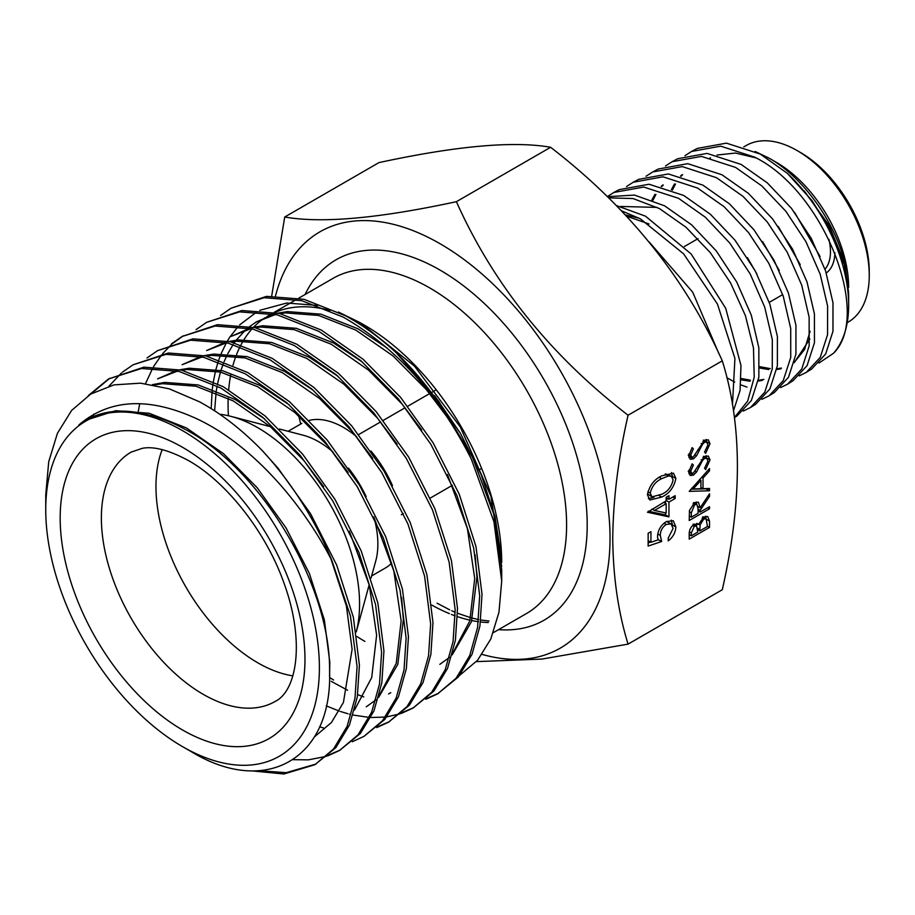 <?xml version="1.0" encoding="UTF-8"?>
<svg xmlns="http://www.w3.org/2000/svg" width="915" height="915" viewBox="0 0 915 915"><rect width="100%" height="100%" fill="white"/><g stroke="black" fill="none" stroke-linecap="round" stroke-linejoin="round"><path stroke-width="1.37" d="M628.067 644.126L722.29 589.729C742.42 501.557 742.42 425.258 722.29 360.842C685.346 278.194 628.125 207.007 550.613 147.281C513.681 140.75 456.448 145.862 378.947 162.607L284.725 217.004C321.668 223.535 378.89 218.422 456.402 201.677C493.334 284.313 550.567 355.5 628.067 415.227C618.3 457.9 613.187 499.007 612.741 538.535C613.119 577.079 618.231 612.272 628.067 644.126L542 659.063L476.36 661.637M482.113 654.408A240.348 138.771 -120 0 0 610.031 538.112A240.348 138.771 -120 0 0 461.515 257.687A240.348 138.771 -120 0 0 275.529 295.877M848.651 293.063L844.991 263.829C835.315 222.196 803.084 177.201 769.149 158.203L776.549 162.47A101.965 58.869 60 0 1 848.651 287.356M869.25 275.461L869.25 271.503A97.116 56.067 60 0 0 800.579 152.565L797.148 150.586A101.965 58.869 60 0 1 869.25 275.461A101.965 58.869 60 0 1 848.136 322.137L847.199 322.686M691.534 151.467L697.31 148.424L726.396 143.14L760.228 154.052L787.357 173.358L812.085 200.694L831.689 232.216L844.282 264.755L848.651 294.779L848.651 305.164A123.777 71.462 60 0 1 833.474 353.293C872.098 315.755 824.369 191.178 754.566 157.117L720.723 146.16L691.534 151.467L684.992 155.676M787.357 173.358A123.777 71.462 60 0 1 848.651 305.164M819.017 363.015L833.474 353.293M649.124 241.915L692.735 292.217L718.698 353.224M672.136 161.703L677.786 158.718L707.055 153.411L741.093 164.414L767.273 182.851L791.384 208.243L811.319 238.506L825.593 270.932L832.982 302.774L832.97 331.287L825.673 353.968L811.697 368.985L806.264 372.405L820.252 357.376L827.572 334.638L827.606 306.045L820.172 274.157L805.909 241.64L785.905 211.342L761.772 185.882L735.569 167.411L701.439 156.396L672.136 161.703L665.514 165.958M799.218 375.882L806.264 372.405M652.704 171.963L658.228 169.046L687.76 163.671L721.958 174.776L748.367 193.317L772.546 218.902L792.63 249.28L806.996 281.889L814.43 313.971L814.464 342.69L807.076 365.634L793.031 380.731L787.655 384.117L801.78 368.951L809.146 345.996L809.135 317.196L801.689 285.057L787.3 252.403L767.216 221.933L742.946 196.325L716.525 177.716L682.247 166.599L652.704 171.963L646.059 176.229M726.842 377.723L734.722 382.093M740.818 384.86L747.006 387.102M780.598 387.594L787.655 384.117M633.249 182.222L638.716 179.34L668.385 173.953L702.857 185.116L729.427 203.816L753.8 229.608L774.044 260.237L788.433 293.12L795.936 325.328L795.924 354.219L788.478 377.289L774.353 392.489L769.092 395.795L783.251 380.571L790.732 357.445L790.72 328.531L783.251 296.208L768.806 263.291L748.527 232.593L724.131 206.733L697.505 188.021L663.009 176.812L633.249 182.222L626.558 186.523M761.978 399.295L769.092 395.795M613.851 192.459L619.215 189.634L649.032 184.235L683.745 195.467L710.417 214.282L734.974 240.165L755.31 271.012L769.847 304.112L777.407 336.617L777.373 365.748L769.915 388.944L755.641 404.258L750.506 407.495L764.768 392.169L772.271 368.905L772.317 339.728L764.723 307.166L750.197 273.985L729.793 243.104L705.236 217.141L678.507 198.303L643.737 187.049L613.862 192.459L607.354 196.599M743.3 411.052L750.506 407.495M607.446 196.691L634.518 195.089L664.61 205.829L691.534 224.77L716.228 250.893L736.678 281.934L751.307 315.172L758.855 347.883L758.867 377.186L751.329 400.576L736.952 416.016L734.436 417.606M734.413 417.48L747.692 401.102L754.212 377.3L753.48 347.986L745.416 315.664L730.639 283.021L710.326 252.677L685.93 227.183L659.486 208.597L633.031 198.544L608.647 197.857M616.413 205.589L645.498 216.169L691.134 253.958L725.698 308.263L740.967 365.462L740.063 390.476L733.464 410.869M732.469 404.659L734.928 358.474L717.452 304.077L683.631 253.855L640.454 218.902L621.445 210.759M86.113 420.134L115.69 410.698L149.168 413.26L186.386 427.911L223.603 453.749L257.081 487.615L286.04 527.898L309.373 573.476L324.333 619.81L329.812 662.186L329.56 676.357M330.887 558.745L346.419 606.039L352.103 649.318L343.411 702.491L331.413 722.541L314.989 736.415M154.143 384.986L162.504 383.671L195.982 386.233L233.199 400.884L270.417 426.722L303.894 460.588L323.624 486.631M349.324 531.123L369.328 585.303L376.625 635.159L371.707 677.569L354.528 710.006M152.393 384.666L164.734 382.39L198.212 384.952L235.43 399.603L264.618 418.887M181.879 370.22L187.026 369.511L220.504 372.073L257.721 386.736L294.939 412.562L328.416 446.428L348.146 472.472M373.846 516.964L393.85 571.143L401.147 621.011L396.229 663.409L379.05 695.857M179.923 369.751L189.256 368.23L222.734 370.792L259.952 385.444L289.14 404.739M401.559 597.335L403.378 619.718L397.819 664.267L378.65 697.333M375.996 699.815L366.263 706.815M206.401 356.061L211.548 355.363L245.026 357.925L282.243 372.577L319.461 398.414L352.938 432.269L372.668 458.312M204.445 355.592L213.778 354.071L247.256 356.633L284.474 371.284L313.662 390.579M230.923 341.901L236.07 341.204L269.548 343.766L306.765 358.417L343.983 384.254L377.46 418.109L397.19 444.152M228.967 341.444L238.3 339.911L271.778 342.473L308.996 357.125L338.184 376.42M255.445 327.742L260.592 327.044L294.07 329.606L331.287 344.257L368.505 370.095L401.982 403.95L421.712 429.993M447.412 474.485L467.416 528.676L474.713 578.532L469.795 620.942L452.616 653.379M253.489 327.284L262.822 325.751L296.3 328.313L333.518 342.965L362.706 362.26M475.125 554.856L476.944 577.239L471.385 621.788L452.216 654.865M449.562 657.336L439.829 664.347M251.534 770.83L283.879 774.01L314.909 764.7L333.506 749.019L347.105 726.384L354.986 698.202L357.079 666.406L350.434 616.012L332.053 560.998C299.605 497.6 245.746 439.223 190.938 416.188C145.588 396.961 108.233 399.878 78.896 424.949A194.174 112.11 60 0 1 85.964 420.225A194.174 112.11 60 0 1 146.114 414.358C158.455 417.046 170.991 421.804 183.743 428.632C261.255 468.137 330.681 585.794 329.583 671.13C332.442 758.867 265.922 797.011 191.521 751.81L182.565 746.651A193.488 111.71 60 0 1 45.75 509.666A193.488 111.71 60 0 1 182.565 430.668A193.488 111.71 60 0 1 319.392 667.653A193.488 111.71 60 0 1 182.565 746.651L191.521 751.81M176.023 370.747L157.597 378.867L177.521 371.078M200.545 356.587L182.119 364.708L202.043 356.93M225.067 342.439L206.641 350.548L226.565 342.77M249.589 328.279L231.163 336.388L251.087 328.611M274.111 314.12L255.685 322.229L275.609 314.451M279.967 313.582L285.114 312.884L318.592 315.446L355.809 330.098L393.027 355.935L426.504 389.801L446.234 415.845M214.625 410.824L216.066 392.741M216.352 390.671L217.13 386.027M217.576 383.717L220.458 372.073M220.984 370.381L223.374 363.541M224.141 361.597L227.046 355.134M227.732 353.75L233.188 344.452M234.332 342.782L235.43 341.272M236.276 340.151L245.392 330.155M246.375 329.274L247.931 327.925M249.726 326.483L256.818 321.6M278.011 313.124L287.344 311.592L320.822 314.154L358.04 328.817L387.228 348.1M292.766 675.842A143.964 83.116 60 0 1 257.767 662.792A143.964 83.116 60 0 1 162.172 449.642M219.749 414.255A143.964 83.116 60 0 1 230.866 416.348A143.964 83.116 60 0 1 257.767 427.694A143.964 83.116 60 0 1 356.232 631.933M279.384 429.009L303.208 435.231A83.517 48.221 60 0 1 318.809 441.808A83.517 48.221 60 0 1 332.957 451.964M309.419 420.351A83.517 48.221 60 0 1 343.594 427.499A83.517 48.221 60 0 1 356.507 436.604M45.75 509.666L45.75 494.843L48.712 461.743L57.416 433.333L71.622 410.423L90.677 394.102L113.952 384.883L140.533 383.168L169.264 388.841L199.298 401.708C221.167 413.534 242.281 429.959 262.616 450.969L278.034 468.206L310.517 513.635L336.663 565.035L353.362 617.27L359.412 665.068L357.319 696.864L349.438 725.046L335.828 747.669L314.909 764.7M316.064 764.014L286.201 772.672L259.105 770.705M262.616 450.969A218.616 126.224 60 0 1 332.053 560.998M293.04 759.679L308.401 759.85L326.415 756.339M327.719 755.893L339.431 750.54L358.028 734.859L371.627 712.225L379.508 684.043L381.601 652.246L375.55 604.46L358.852 552.225L332.705 500.825L300.223 455.396L262.651 417.206L220.881 388.029L179.123 371.456L141.55 368.505L108.542 378.959L88.366 395.554M108.542 378.959L143.872 367.155L181.445 370.118L223.214 386.69L264.984 415.856L302.556 454.046L335.039 499.476L361.185 550.876L377.884 603.111L383.934 650.908L381.841 682.704L373.96 710.886L360.35 733.51L339.431 750.54M340.586 749.854L328.748 754.989M352.241 741.745L363.953 736.381L382.55 720.7L396.149 698.065L404.03 669.883L406.123 638.098L400.072 590.301L383.374 538.066L357.227 486.666L324.745 441.236L287.173 403.046L245.403 373.88L203.645 357.296L166.072 354.345L133.064 364.799L122.496 372.119M133.064 364.799L168.394 353.007L205.967 355.958L247.736 372.531L289.506 401.696L327.078 439.898L359.561 485.327L385.707 536.716L402.406 588.963L408.456 636.749L406.363 668.545L398.483 696.727L384.872 719.35L363.953 736.381M319.587 726.807L323.395 727.905M376.763 727.585L388.475 722.221L407.072 706.54L420.671 683.917L428.552 655.735L430.645 623.938L424.594 576.141L407.896 523.906L381.749 472.506L349.267 427.076L311.695 388.886L269.925 359.721L228.167 343.136L190.594 340.186L157.586 350.639L147.018 357.959M157.586 350.639L192.916 338.847L230.489 341.798L272.258 358.371L314.028 387.537L351.6 425.738L384.083 471.168L410.229 522.557L426.928 574.803L432.978 622.589L430.885 654.385L423.005 682.567L409.394 705.202L388.475 722.221M389.63 721.546L377.792 726.682M326.266 705.877L339.259 711.081M340.517 711.504L347.917 713.757M349.416 714.146L350.239 714.363M353.076 715.038L369.271 717.417M370.884 717.509L385.444 717.04M386.885 716.857L399.981 713.86M401.285 713.426L412.997 708.073L431.594 692.381L445.193 669.757L453.074 641.575L455.167 609.779L449.116 561.982L432.418 509.747L406.271 458.346L373.789 412.917L336.217 374.727L294.447 345.561L252.689 328.988L215.117 326.026L182.108 336.48L171.54 343.8M182.108 336.48L217.438 324.688L255.011 327.639L296.78 344.212L338.55 373.389L376.122 411.578L408.605 457.008L434.751 508.408L451.45 560.643L457.5 608.429L455.407 640.226L447.526 668.408L433.916 691.042L412.997 708.073M414.152 707.387L402.314 712.522M331.23 681.332L347.597 690.242M357.662 694.645L363.781 696.921M425.807 699.266L437.519 693.913L456.116 678.221L469.715 655.598L477.596 627.415L479.689 595.619L473.638 547.833L456.94 495.587L430.793 444.198L398.311 398.768L360.739 360.567L318.969 331.402L277.211 314.829L239.639 311.878L206.63 322.32L196.062 329.64M206.63 322.32L241.96 310.528L279.533 313.479L321.302 330.063L363.072 359.229L400.644 397.419L433.127 442.849L459.273 494.249L475.972 546.484L482.022 594.27L479.929 626.066L472.049 654.248L458.438 676.883L437.519 693.913M438.674 693.227L426.836 698.362M90.917 393.953L109.72 378.295M121.443 372.988L108.977 386.141M93.89 413.992L92.93 416.657M138.314 411.212L139.698 403.801M145.519 383.648L152.759 368.013M153.526 366.663L161.578 354.917M162.493 353.796L171.78 344.223M172.821 343.331L183.286 335.816M231.152 308.172L266.482 296.369L304.054 299.319L345.824 315.904C363.198 325.477 379.908 337.681 395.978 352.515A218.616 126.224 60 0 1 471.294 459.044C439.086 395.2 396.492 347.929 343.491 317.242L301.733 300.669L264.161 297.718L231.152 308.172L220.584 315.492M333.563 679.994L329.537 677.477M501.672 566.442L490.943 496.239L460.337 427.065L414.552 366.183L360.373 322.801L364.879 325.42A193.488 111.71 60 0 1 501.706 562.359M395.978 352.515L438.697 401.216L472.506 457.351L494.214 515.397L501.706 569.69L501.706 581.071L493.94 521.744L471.294 459.044M459.73 675.304L477.63 660.195L490.806 638.979L498.972 612.192L501.706 581.071M704.539 456.391L708.336 456.07L710.029 459.913L705.602 469.601L704.573 468.217L707.947 461.114L706.769 458.301L704.516 458.507L702.526 460.497L696.521 472.026L693.433 475.114L690.139 475.48L688.698 472.083L692.129 463.848L693.387 465.037L690.779 471.111L691.649 473.238L693.353 473.066L704.539 456.391M709.514 506.693L709.514 508.797L689.224 520.509L689.498 510.353L694.645 502.655L698.397 502.175L700.147 507.791L709.514 493.768L709.514 496.376L700.147 510.387L700.147 512.091L709.514 506.693M661.682 475.869L673.474 473.169L675.865 478.454C674.069 487.34 669.334 493.551 661.682 497.074L649.822 500.013L647.465 494.855C649.227 485.876 653.973 479.54 661.682 475.869M661.671 541.486L648.152 546.083L648.152 533.285L650.931 531.684L650.931 542.298L658.034 539.873L657.508 536.499C657.988 530.037 660.927 525.061 666.349 521.573L673.291 520.738L675.865 526.96C675.499 532.61 672.948 537.254 668.247 540.879L668.247 538.077L673.097 528.401L671.072 523.906L666.246 524.432C662.369 527.12 660.39 530.769 660.287 535.412L661.671 541.486L657.954 539.598M722.29 360.842L628.067 415.227M668.945 502.083L668.945 516.884L647.465 512.251L666.166 500.882L666.166 497.28L668.945 495.678L668.945 499.281L675.179 495.678L675.179 498.481L668.945 502.083L666.166 500.482M709.514 521.081L709.514 527.417L689.224 539.129L689.224 534.566C688.995 530.345 690.665 526.891 694.245 524.215L698.568 524.432L703.749 516.929L707.741 516.529L709.514 521.081L706.837 519.537M697.825 523.757L696.898 523.471M709.514 490.772L689.224 491.366L709.514 468.537L709.514 470.825L703.006 478.042L703.006 488.667L709.514 488.473L709.514 490.772L706.083 488.782L690.871 489.239M704.539 440.172L708.336 439.852L710.029 443.695L705.602 453.382L704.573 451.987L707.947 444.896L706.769 442.071L704.516 442.288L702.526 444.278L696.521 455.807L693.433 458.895L690.139 459.261L688.698 455.853L692.129 447.629L693.387 448.808L690.779 454.892L691.649 457.02L693.353 456.848L704.539 440.172M271.698 295.98L284.725 217.004M550.613 147.281L456.402 201.677M824.998 269.193A45.395 26.215 -120 0 0 828.887 239.318M364.879 641.392A193.488 111.71 60 0 1 356.953 636.543M228.407 415.742A193.488 111.71 60 0 1 228.167 398.254M228.681 389.79A193.488 111.71 60 0 1 230.717 374.967M232.993 365.234A193.488 111.71 60 0 1 235.944 356.129M236.528 354.597A193.488 111.71 60 0 1 240.096 346.568M241.034 344.761A193.488 111.71 60 0 1 243.299 340.757M244.065 339.511A193.488 111.71 60 0 1 252.105 328.84M253.581 327.261A193.488 111.71 60 0 1 265.11 317.688M266.825 316.613A193.488 111.71 60 0 1 268.141 315.835A193.488 111.71 60 0 1 272.132 313.708M274.877 312.45A193.488 111.71 60 0 1 329.96 310.482M346.202 316.11A193.488 111.71 60 0 1 362.672 324.162M360.373 322.801L338.39 312.026M317.505 305.427L286.772 303.025L259.746 310.334M257.161 311.66L239.627 324.905M238.243 326.358L229.745 337.235M229.596 337.463L227.355 341.078M226.36 342.816L221.144 353.625M220.629 354.906L218.845 359.698M218.193 361.619L215.94 369.374M215.528 371.01L213.367 381.635M213.001 383.934L212.314 389.161M212.097 391.185L211.193 408.628M370.918 451.015A83.517 48.221 60 0 1 392.501 485.693M391.631 563.091A83.517 48.221 60 0 1 385.352 568.021L371.627 575.947M348.443 468.137A83.517 48.221 60 0 1 366.16 496.593M373.789 516.849A83.517 48.221 60 0 1 375.768 560.906L371.067 577.971M434.602 395.715L460.291 433.104L481.096 474.53L495.004 516.552L501.146 555.657M834.903 252.895A48.552 28.033 60 0 1 826.279 272.99M743.804 146.892L746.171 145.531A101.965 58.869 60 0 1 797.148 150.586L800.579 152.565M769.149 158.203L755.149 151.49M844.991 263.829L829.15 225.513L804.194 190.846M820.115 256.612L794.483 212.269M682.647 174.662L681.115 176.286M675.487 184.029L672.388 190.091M759.759 366.675L770.293 368.631M776.892 368.688L781.479 368.093M794.243 362.672L809.867 338.973M800.236 264.595L778.242 226.451M663.318 184.99L661.808 186.546M655.941 194.438L652.91 200.305M741.253 378.501L750.449 380.194M758.363 380.274L763.876 379.439M779.283 270.508L762.607 241.583M756.842 273.882L747.429 257.641M657.245 207.408L620.644 206.458M639.345 218.319L625.311 214.819M755.939 157.872L735.488 153.045L717.028 155.035M710.498 157.815L709.399 158.421M681.778 174.868L680.52 176.126M674.458 183.995L671.381 189.702M759.702 368.013L768.726 369.557M776.744 369.488L780.907 368.802M794.323 362.351L804.571 349.507L810.072 331.287M662.471 185.173L661.225 186.397M654.911 194.415L651.915 199.905M741.196 379.828L750.025 381.223M758.215 381.063L762.309 380.365M649.044 223.992L626.581 216.18M648.152 540.696L650.931 542.298M671.324 520.166L672.433 524.981L675.865 526.96M671.072 523.906L666.475 521.504M664.061 523.174L666.246 524.432M657.736 533.937L660.287 535.412M657.588 537.78L658.228 539.495M650.588 542.103L648.152 542.927M665.514 512.835L665.514 514.905L668.945 516.884M665.514 514.905L648.312 511.188M666.166 497.68L668.945 499.281M672.754 497.085L675.179 498.481M667.939 498.698L666.166 499.716M665.514 501.26L665.514 503.296M666.166 512.983L666.166 503.685L654.431 510.456L666.166 512.983M663.741 502.278L666.166 503.685M652.006 509.06L654.431 510.456M671.473 472.563L672.433 476.463L675.865 478.454M672.433 476.463L672.411 477.275M659.177 495.633L661.682 497.074M653.939 497.314L648.38 498.606M647.843 491.767L650.233 493.151L651.983 496.856L661.671 494.283C667.653 491.687 671.461 486.917 673.097 479.952L671.381 476.269L665.537 473.89M647.5 493.848L651.983 496.856M659.315 477.321L661.671 478.682C655.712 481.404 651.892 486.231 650.233 493.151M665.182 474.05L668.465 475.937L661.671 478.682M671.381 476.269L668.465 475.937M707.432 526.216L709.514 527.417M705.625 516.186L706.071 518.794M696.624 523.46L696.464 526.011M691.305 532.976L691.305 535.824L697.802 532.072L696.578 526.068L694.279 526.297L691.305 532.976L689.384 531.867M689.224 534.623L691.305 535.824M692.701 525.382L694.279 526.297M699.884 529.476L699.884 530.872L707.432 526.514L706.14 518.828L703.749 519.022L700.124 524.958L699.884 529.476L697.676 528.195M697.79 529.659L699.884 530.872M698.66 524.101L700.124 524.958M702.148 518.107L703.749 519.022M707.695 507.745L709.514 508.797M696.258 501.969L696.67 504.371M697.962 506.544L700.147 507.791M708.256 495.644L709.514 496.376M698.088 509.197L700.147 510.387M698.076 510.902L700.147 512.091M691.305 512.812L691.305 517.204L698.065 513.304L698.088 508.992L696.933 504.531L694.645 504.76L691.305 512.812L689.338 511.679M689.224 516.003L691.305 517.204M693.032 503.833L694.645 504.76M708.153 470.047L709.514 470.825M701.656 477.264L703.006 478.042M699.575 479.574L700.924 480.352L693.17 488.965L700.924 488.724L700.924 480.352M700.924 487.466L703.006 488.667M691.82 488.175L693.17 488.965M706.243 455.727L706.597 457.935L710.029 459.913M702.96 457.614L704.516 458.507M701.187 459.73L702.526 460.497M695.206 471.259L696.521 472.026M690.688 472.689L690.001 473.135L693.433 475.114M690.001 473.135L688.881 473.638M691.9 464.179L693.387 465.037M688.949 470.058L690.779 471.111M706.243 439.509L706.597 441.705L710.029 443.695M702.96 441.396L704.516 442.288M701.187 443.512L702.526 444.278M695.206 455.041L696.521 455.807M690.688 456.459L690.001 456.917L693.433 458.895M690.001 456.917L688.881 457.409M691.9 447.961L693.387 448.808M688.949 453.829L690.779 454.892M275.152 701.45A143.964 83.116 60 0 1 203.176 694.313A143.964 83.116 60 0 1 109.125 567.449A143.964 83.116 60 0 1 131.188 452.09L142.385 448.304C153.8 446.097 169.206 450.214 188.604 460.657C225.513 481.256 265.133 530.666 283.353 581.357C305.564 640.809 296.883 691.008 275.152 701.45M182.565 447.321A173.095 99.941 60 0 1 304.969 659.326A173.095 99.941 60 0 1 182.565 729.998A173.095 99.941 60 0 1 60.173 517.993A173.095 99.941 60 0 1 182.565 447.321M298.748 298.164L333.026 278.366A193.488 111.71 60 0 1 429.776 287.95A193.488 111.71 60 0 1 556.183 458.461A193.488 111.71 60 0 1 526.525 613.508L493.391 632.631M488.278 622.532A193.488 111.71 60 0 1 480.547 621.96M478.419 621.685A193.488 111.71 60 0 1 471.763 620.542M470.013 620.164A193.488 111.71 60 0 1 457.5 616.653M455.201 615.852A193.488 111.71 60 0 1 451.37 614.411M449.379 613.61A193.488 111.71 60 0 1 431.903 605.135M300.749 424A193.488 111.71 60 0 1 298.77 415.902M305.084 294.493A208.06 120.128 60 0 1 440.081 270.108A208.06 120.128 60 0 1 584.136 488.667A208.06 120.128 60 0 1 498.584 629.634M697.939 465.815L699.289 466.593M697.939 449.597L699.289 450.374M388.555 693.947L390.785 692.655M270.314 426.642L230.866 416.348M288.111 431.285L301.836 423.371M698.008 238.655L684.374 246.524M435.368 390.282L431.96 392.26M429.638 393.599L407.77 406.226M405.116 407.747L383.248 420.385M380.594 421.906L358.726 434.534M782.702 294.596L769.252 302.362M481.084 468.732L479.117 469.875M452.365 485.316L430.279 498.069M403.321 513.635L401.342 514.779M488.999 621.033L480.798 619.981M478.671 619.581L472.437 618.163M470.676 617.682L457.534 613.233M455.201 612.272L451.77 610.774M449.734 609.836L437.061 603.202M268.141 315.835L271.892 313.662M274.226 312.312L296.414 299.502M369.191 584.799L356.232 631.956M696.578 526.068L693.147 524.089M706.14 518.828L702.709 516.849M696.933 504.531L693.501 502.541M706.769 458.301L703.338 456.31M691.649 473.238L688.217 471.259M706.769 442.071L703.338 440.092M691.649 457.02L688.217 455.041"/></g></svg>
